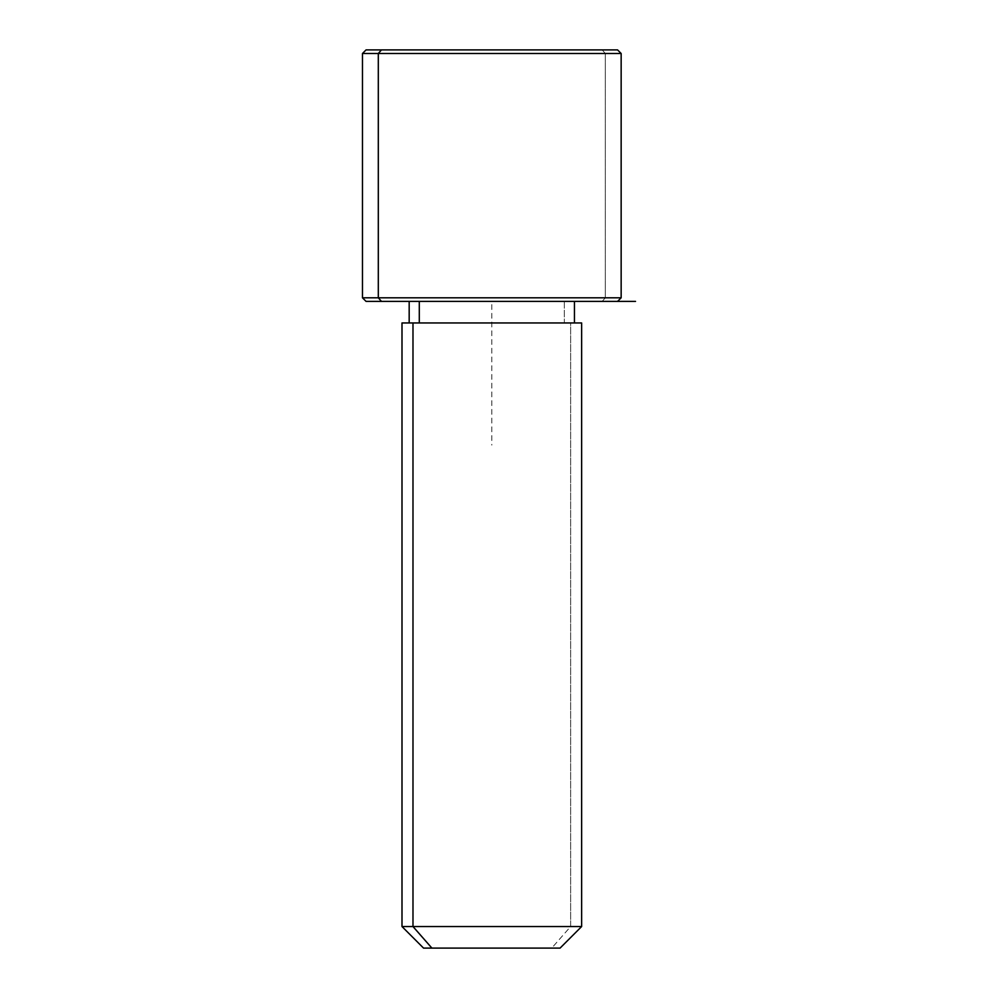 <?xml version="1.0" encoding="UTF-8"?>
<svg xmlns="http://www.w3.org/2000/svg" width="998" height="998" viewBox="0 0 998 998"><rect width="100%" height="100%" fill="white"/><g stroke="black" fill="none" stroke-linecap="round" stroke-linejoin="round"><path stroke-width="0.75" stroke-dasharray="4.99 3.74" d="M564.332 301.396L564.332 322.953L574.449 322.953L409.18 322.953L564.332 322.953L564.332 301.396L409.18 301.396L564.332 301.396M581.634 322.953L570.644 322.953L570.644 926.543L581.634 926.543L570.644 926.543L570.644 322.953L401.994 322.953M423.551 948.1L551.719 948.1L570.644 926.543L401.994 926.543L570.644 926.543L551.719 948.1L560.078 948.1M412.985 322.953L574.449 322.953M419.297 322.953L564.332 322.953L419.297 322.953M551.719 948.1L431.909 948.1M366.066 301.396L602.168 301.396L605.324 297.803L621.155 297.803L605.324 297.803L602.168 301.396L381.461 301.396M602.168 301.396L491.814 301.396L491.814 445.108M605.324 297.803L362.474 297.803L605.324 297.803L605.324 53.493L605.324 297.803M381.461 49.9L602.168 49.9L605.324 53.493L362.474 53.493L621.155 53.493L605.324 53.493L602.168 49.9L366.066 49.9M617.562 49.9L602.168 49.9"/><path stroke-width="1.5" d="M419.297 322.953L419.297 301.396L419.297 322.953M431.909 948.1L560.078 948.1L581.634 926.543L412.985 926.543L412.985 322.953L581.634 322.953L581.634 926.543L401.994 926.543L412.985 926.543L431.909 948.1L412.985 926.543L412.985 322.953L401.994 322.953L401.994 926.543L423.551 948.1L551.719 948.1M574.449 301.396L574.449 322.953L412.985 322.953M602.168 49.9L381.461 49.9L617.562 49.9L621.155 53.493L362.474 53.493L378.304 53.493L378.304 297.803L378.304 53.493L621.155 53.493L621.155 297.803L362.474 297.803L378.304 297.803L381.461 301.396L378.304 297.803L621.155 297.803L617.562 301.396L381.461 301.396L602.168 301.396M381.461 301.396L366.066 301.396L362.474 297.803L362.474 53.493L366.066 49.9L381.461 49.9L378.304 53.493L381.461 49.9M617.562 301.396L635.526 301.396M409.18 322.953L409.18 301.396"/></g></svg>
